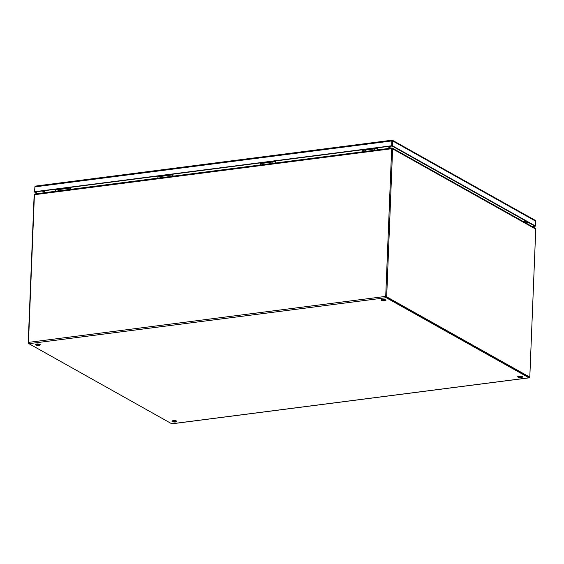 <?xml version="1.0" encoding="UTF-8"?>
<svg xmlns="http://www.w3.org/2000/svg" width="564" height="564" viewBox="0 0 564 564"><rect width="100%" height="100%" fill="white"/><g stroke="black" fill="none" stroke-linecap="round" stroke-linejoin="round"><path stroke-width="0.85" d="M370.717 148.692A1.953 0.931 82.7 0 0 370.893 148.706L371.81 148.586A1.953 0.931 -97.3 0 1 371.634 148.579M369.737 148.854L366.868 149.227A1.953 0.931 -97.3 0 1 366.685 149.213M364.915 149.439A1.953 0.931 82.7 0 0 365.098 149.453L365.705 149.375M392.079 140.915L392.008 145.956L392.199 141.12M37.957 193.544L35.031 191.901L392.008 145.956L534.989 226.157L535.603 226.079L535.8 221.243L534.75 220.256M532.134 226.524L534.989 226.157L532.479 226.721M392.622 145.872L391.663 145.759L391.853 140.922L392.459 140.267L392.622 145.872L535.603 226.079M392.107 140.239L392.22 140.64M37.344 193.621L34.418 191.986L35.031 191.901L34.686 191.711L391.663 145.759M35.13 186.169L35.743 186.113L35.13 186.169L34.883 186.874L34.686 191.711M34.418 191.986L35.031 186.282M268.295 161.875A1.953 0.931 82.7 0 0 268.478 161.889L269.395 161.769A1.953 0.931 -97.3 0 1 269.211 161.762M267.315 162.037L264.445 162.411A1.953 0.931 -97.3 0 1 264.269 162.397M262.493 162.622A1.953 0.931 82.7 0 0 262.676 162.636L263.289 162.559M165.879 175.059A1.953 0.931 82.7 0 0 166.056 175.073L166.972 174.953A1.953 0.931 -97.3 0 1 166.796 174.946M164.892 175.221L162.03 175.594A1.953 0.931 -97.3 0 1 161.847 175.58M160.077 175.806A1.953 0.931 82.7 0 0 160.261 175.82L160.867 175.742M63.457 188.242A1.953 0.931 82.7 0 0 63.64 188.256L64.557 188.136A1.953 0.931 -97.3 0 1 64.374 188.129M62.477 188.404L59.608 188.778A1.953 0.931 -97.3 0 1 59.431 188.764M57.655 188.989A1.953 0.931 82.7 0 0 57.838 189.003L58.444 188.926M66.749 189.842L67.405 189.208L68.018 189.673M57.676 191.006L58.339 190.371L58.945 190.843M63.26 188.587L62.266 188.432M70.239 189.391L70.296 188.066L55.512 189.969L55.455 191.295M70.521 189.356L70.563 188.214A0.846 0.402 -97.3 0 0 70.563 188.031L70.514 187.34M70.246 187.368L70.296 188.066M55.512 189.969L55.462 189.271M28.623 343.229L28.2 342.99L34.143 194.982L34.912 194.016M44.401 192.719L44.478 190.688M391.938 148.642L392.149 148.029L392.614 148.84L386.671 296.847L529.8 377.14L535.751 229.132L535.264 228.279L392.29 148.085L392.008 148.452M386.671 296.847L386.051 296.932L529.187 377.217L529.8 377.14M391.924 148.692L391.832 147.994L391.656 148.727L392.614 148.84L535.751 229.132M390.147 146.196L390.062 148.219M525.831 222.992L525.888 221.603M389.449 148.297L389.534 146.273M173.261 420.638A2.446 0.719 2.3 0 1 176.906 421.407A2.446 0.719 2.3 0 1 175.658 421.978A2.446 0.719 2.3 0 1 172.013 421.209A2.446 0.719 2.3 0 1 173.261 420.638M176.638 421.061A2.446 0.719 2.3 0 1 175.686 421.308A2.446 0.719 2.3 0 1 172.309 420.885M518.922 376.139A2.446 0.719 2.3 0 1 522.574 376.914A2.446 0.719 2.3 0 1 521.319 377.485A2.446 0.719 2.3 0 1 517.674 376.717A2.446 0.719 2.3 0 1 518.922 376.139M522.299 376.562A2.446 0.719 2.3 0 1 521.347 376.808A2.446 0.719 2.3 0 1 517.978 376.392M36.625 343.991A2.446 0.719 2.3 0 1 40.27 344.766A2.446 0.719 2.3 0 1 39.022 345.337A2.446 0.719 2.3 0 1 35.377 344.569A2.446 0.719 2.3 0 1 36.625 343.991M40.002 344.414A2.446 0.719 2.3 0 1 39.05 344.667A2.446 0.719 2.3 0 1 35.673 344.244M382.293 299.498A2.446 0.719 2.3 0 1 385.938 300.267A2.446 0.719 2.3 0 1 384.69 300.845A2.446 0.719 2.3 0 1 381.045 300.069A2.446 0.719 2.3 0 1 382.293 299.498M385.663 299.921A2.446 0.719 2.3 0 1 384.719 300.168A2.446 0.719 2.3 0 1 381.342 299.745M529.074 377.133L386.227 297.024M35.483 193.924L34.411 194.714L28.482 342.383A1.057 0.508 82.7 0 0 28.961 343.688L171.752 423.783A1.057 0.508 82.7 0 0 171.928 423.818A1.057 0.508 82.7 0 0 172.083 423.733M529.54 377.175A1.057 0.508 -97.3 0 1 529.166 377.831A1.057 0.508 -97.3 0 1 528.99 377.795L386.199 297.7A1.057 0.508 -97.3 0 1 385.72 296.396L391.656 148.727L34.411 194.714M35.003 193.924L391.698 148.071M388.878 146.358L388.8 148.381M44.718 192.677L44.796 190.646M389.238 146.309L389.153 148.339M527.41 221.906L526.72 221.997M169.165 176.652L169.827 176.024L170.434 176.49M160.098 177.822L160.754 177.188L161.367 177.66M164.984 175.178A2.228 1.065 82.7 0 0 165.569 175.418A2.228 1.065 82.7 0 0 165.668 175.397L164.688 175.249M172.662 176.208L172.711 174.882L157.927 176.779L157.878 178.111M172.936 176.172L172.986 175.03A0.846 0.402 -97.3 0 0 172.979 174.847L172.929 174.156M172.662 174.184L172.711 174.882M157.927 176.779L157.885 176.088M271.587 163.468L272.243 162.841L272.856 163.306M262.514 164.639L263.176 164.004L263.79 164.476M268.104 162.22L267.11 162.065M275.077 163.024L275.133 161.699L260.349 163.595L260.293 164.928M275.359 162.989L275.401 161.847A0.846 0.402 -97.3 0 0 275.401 161.664L275.352 160.973M275.084 161.001L275.133 161.699M260.349 163.595L260.3 162.904M374.002 150.285L374.665 149.657L375.279 150.123M364.936 151.455L365.592 150.821L366.205 151.293M369.822 148.811A2.228 1.065 82.7 0 0 370.407 149.051A2.228 1.065 82.7 0 0 370.506 149.03L369.526 148.882M377.499 149.841L377.549 148.515L362.765 150.412L362.715 151.744M377.781 149.805L377.824 148.663A0.846 0.402 -97.3 0 0 377.824 148.48L377.767 147.789M377.506 147.817L377.549 148.515M362.765 150.412L362.722 149.721M366.473 149.545A2.228 1.065 -97.3 0 1 366.374 149.573A2.228 1.065 -97.3 0 1 365.796 149.326M370.019 148.783A2.228 1.065 82.7 0 0 370.604 149.023A2.228 1.065 82.7 0 0 371.084 148.684M367.051 149.199A2.228 1.065 -97.3 0 1 366.579 149.545A2.228 1.065 -97.3 0 1 365.994 149.305M44.443 191.682L43.012 190.879M44.415 192.225L42.201 190.977M528.017 222.244L525.852 222.526M392.812 141.035L535.8 221.243M34.883 186.874L391.853 140.922M264.058 162.728A2.228 1.065 -97.3 0 1 263.959 162.756A2.228 1.065 -97.3 0 1 263.374 162.51M267.604 161.967A2.228 1.065 82.7 0 0 268.182 162.206A2.228 1.065 82.7 0 0 268.661 161.868M264.636 162.383A2.228 1.065 -97.3 0 1 264.156 162.728A2.228 1.065 -97.3 0 1 263.571 162.488M267.406 161.995A2.228 1.065 82.7 0 0 267.985 162.235A2.228 1.065 82.7 0 0 268.083 162.213M161.635 175.912A2.228 1.065 -97.3 0 1 161.537 175.94A2.228 1.065 -97.3 0 1 160.959 175.693M165.181 175.15A2.228 1.065 82.7 0 0 165.767 175.39A2.228 1.065 82.7 0 0 166.239 175.052M162.213 175.566A2.228 1.065 -97.3 0 1 161.734 175.912A2.228 1.065 -97.3 0 1 161.156 175.672M59.22 189.095A2.228 1.065 -97.3 0 1 59.121 189.123A2.228 1.065 -97.3 0 1 58.536 188.877M62.766 188.334A2.228 1.065 82.7 0 0 63.344 188.573A2.228 1.065 82.7 0 0 63.824 188.235M59.791 188.75A2.228 1.065 -97.3 0 1 59.319 189.095A2.228 1.065 -97.3 0 1 58.734 188.855M62.562 188.362A2.228 1.065 82.7 0 0 63.147 188.602A2.228 1.065 82.7 0 0 63.246 188.58M55.512 189.906L70.288 188.002M171.752 423.783L528.99 377.795M386.199 297.7L28.961 343.688M385.72 296.396L28.482 342.383M157.927 176.722L172.711 174.819M260.349 163.539L275.133 161.635M362.765 150.348L377.549 148.452M391.663 145.998A2.446 2.03 119.3 0 1 390.147 146.21M524.118 221.412A2.446 2.03 -60.7 0 0 526.205 221.229M367.178 149.185L365.669 149.347M369.695 148.825L371.204 148.67M535.377 220.425L392.431 140.246M392.1 140.182L35.398 186.099M264.756 162.369L263.247 162.531M267.273 162.009L268.781 161.854M162.333 175.552L160.825 175.714M164.857 175.192L166.366 175.037M59.918 188.736L58.409 188.898M62.435 188.376L63.944 188.221M382.491 299.477L382.462 300.111M171.928 423.818L529.166 377.831M525.852 222.399L527.093 221.73"/></g></svg>

